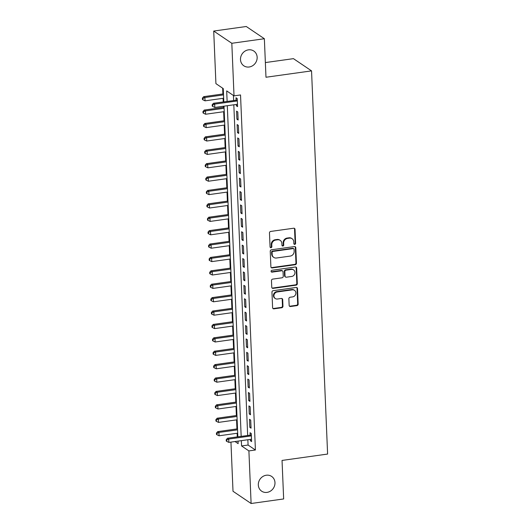 <?xml version="1.0" encoding="UTF-8"?>
<svg xmlns="http://www.w3.org/2000/svg" width="530" height="530" viewBox="0 0 530 530"><rect width="100%" height="100%" fill="white"/><g stroke="black" fill="none" stroke-linecap="round" stroke-linejoin="round"><path stroke-width="0.79" d="M294.76 244.376A0.954 0.868 124 0 0 295.614 243.33L295.031 229.357A1.365 1.239 124 0 0 293.7 228.225L270.697 231.438A1.365 1.239 124 0 0 269.472 232.935L270.061 246.907A0.954 0.868 124 0 0 270.996 247.702A0.954 0.868 124 0 0 271.85 246.655L271.771 244.847A4.372 3.962 124 0 1 275.686 240.07L277.601 239.798A4.372 3.962 124 0 1 280.224 240.388A4.372 3.962 124 0 1 281.867 243.436L281.947 245.244A0.954 0.868 124 0 0 282.874 246.039A0.954 0.868 124 0 0 283.735 244.993L283.656 243.184A4.372 3.962 124 0 1 287.571 238.407L289.486 238.136A4.372 3.962 124 0 1 292.11 238.725A4.372 3.962 124 0 1 293.752 241.773L293.825 243.581A0.954 0.868 124 0 0 294.76 244.376M293.978 244.038A0.954 0.868 124 0 0 295.13 243.005L294.541 229.026A1.365 1.239 124 0 0 294.249 228.271M270.207 247.358A0.954 0.868 124 0 0 271.36 246.324L271.281 244.515L271.771 244.847M282.092 245.701A0.954 0.868 124 0 0 283.245 244.661L283.166 242.853L283.656 243.184M266.292 475.231A8.911 8.069 124 0 0 258.68 482.028A8.911 8.069 124 0 0 261.661 491.191A8.911 8.069 124 0 0 267.014 492.383A8.911 8.069 124 0 0 274.619 485.586A8.911 8.069 124 0 0 271.638 476.424A8.911 8.069 124 0 0 266.292 475.231M248.464 49.846A8.911 8.069 124 0 0 240.852 56.644A8.911 8.069 124 0 0 243.833 65.806A8.911 8.069 124 0 0 249.179 66.999A8.911 8.069 124 0 0 256.792 60.201A8.911 8.069 124 0 0 253.81 51.046A8.911 8.069 124 0 0 248.464 49.846M289.155 305.379A1.365 1.239 124 0 0 290.486 306.519L296.939 305.618A1.365 1.239 124 0 0 298.165 304.121L297.515 288.605A1.365 1.239 124 0 0 296.184 287.465L273.182 290.685A1.365 1.239 124 0 0 271.956 292.176L272.606 307.698A1.365 1.239 124 0 0 273.937 308.831L281.735 307.744A1.365 1.239 124 0 0 282.96 306.247L282.682 299.609A1.365 1.239 124 0 0 281.344 298.469L277.481 299.013A3.657 3.312 124 0 1 275.289 298.522A3.657 3.312 124 0 1 274.063 294.766A3.657 3.312 124 0 1 277.183 291.977L292.328 289.857A3.657 3.312 124 0 1 294.521 290.347A3.657 3.312 124 0 1 295.747 294.104A3.657 3.312 124 0 1 292.626 296.893L290.102 297.244A1.365 1.239 124 0 0 288.877 298.741L289.155 305.379M223.812 101.826L223.262 88.596L215.922 83.634L213.716 31.051L246.264 26.5L264.364 38.73L265.981 77.247L311.547 70.881L327.606 454.058L282.04 460.431L283.656 498.949L251.107 503.5L233.008 491.27L230.948 442.106M264.364 38.73L231.822 43.281L234.022 95.87L226.688 90.908L227.125 101.369M247.855 439.748L248.073 445.048L255.414 450.003L240.534 94.956L234.022 95.87M255.414 450.003L248.901 450.911L251.107 503.5M295.23 264.715A1.365 1.239 124 0 0 296.449 263.224L295.8 247.702A1.365 1.239 124 0 0 294.468 246.569L271.466 249.782A1.365 1.239 124 0 0 270.24 251.28L270.89 266.795A1.365 1.239 124 0 0 272.228 267.935L295.23 264.715L294.74 264.384A1.365 1.239 124 0 0 295.959 262.893L295.309 247.377A1.365 1.239 124 0 0 295.018 246.622M296.661 268.154L297.31 283.676A1.365 1.239 124 0 1 296.084 285.166L273.082 288.38A1.365 1.239 124 0 1 271.751 287.247L271.473 280.602A1.365 1.239 124 0 1 272.692 279.111L282.026 277.806A1.365 1.239 124 0 0 283.245 276.315L283.06 271.91A1.365 1.239 124 0 0 281.728 270.77L272.016 272.128A0.954 0.868 124 0 1 271.121 271.015A0.954 0.868 124 0 1 271.936 270.287L295.323 267.021A1.365 1.239 124 0 1 296.661 268.154L296.171 267.822L296.82 283.345L297.31 283.676M236.294 104.45L236.353 105.801L237.573 106.629L237.241 98.593L236.016 97.765L236.115 100.11M238.136 120.025L237.798 111.989L236.579 111.161L236.917 119.204L238.136 120.025M238.699 133.428L238.361 125.385L237.135 124.563L237.473 132.599L238.699 133.428M239.262 146.823L238.924 138.787L237.698 137.959L238.036 145.995L239.262 146.823M239.818 160.219L239.487 152.183L238.261 151.355L238.599 159.397L239.818 160.219M240.381 173.621L240.044 165.579L238.825 164.757L239.162 172.793L240.381 173.621M240.945 187.017L240.607 178.981L239.388 178.153L239.719 186.189L240.945 187.017M241.508 200.413L241.17 192.377L239.944 191.549L240.282 199.591L241.508 200.413M242.064 213.815L241.733 205.773L240.507 204.951L240.845 212.987L242.064 213.815M242.627 227.211L242.29 219.175L241.07 218.347L241.408 226.383L242.627 227.211M243.19 240.607L242.853 232.571L241.634 231.743L241.965 239.785L243.19 240.607M243.754 254.009L243.416 245.966L242.19 245.145L242.528 253.181L243.754 254.009M244.317 267.405L243.979 259.369L242.753 258.541L243.091 266.577L244.317 267.405M244.873 280.801L244.535 272.764L243.316 271.936L243.654 279.979L244.873 280.801M245.436 294.203L245.098 286.16L243.88 285.332L244.211 293.375L245.436 294.203M245.999 307.599L245.662 299.563L244.436 298.735L244.774 306.771L245.999 307.599M246.563 320.994L246.225 312.958L244.999 312.13L245.337 320.173L246.563 320.994M247.119 334.397L246.781 326.354L245.562 325.526L245.9 333.569L247.119 334.397M247.682 347.793L247.344 339.757L246.125 338.928L246.457 346.964L247.682 347.793M248.245 361.188L247.907 353.152L246.682 352.324L247.02 360.36L248.245 361.188M248.808 374.591L248.471 366.548L247.245 365.72L247.583 373.763L248.808 374.591M249.365 387.986L249.034 379.944L247.808 379.122L248.146 387.158L249.365 387.986M249.928 401.382L249.59 393.346L248.371 392.518L248.709 400.554L249.928 401.382M250.491 414.785L250.153 406.742L248.928 405.914L249.266 413.957L250.491 414.785M251.054 428.18L250.716 420.138L249.491 419.316L249.829 427.352L251.054 428.18M233.425 95.466L233.631 100.455M233.816 104.794L247.669 435.402M250.332 439.397L250.392 440.748L251.611 441.576L251.28 433.54L250.054 432.712L250.153 435.057M222.66 88.192L222.905 93.976M223.084 98.315L223.236 101.912M223.415 106.252L223.461 107.371M223.647 111.717L224.024 120.774M224.21 125.113L224.588 134.169M224.766 138.509L225.151 147.565M225.329 151.911L225.707 160.968M225.893 165.307L226.27 174.363M226.456 178.703L226.833 187.759M227.012 192.105L227.397 201.161M227.575 205.501L227.96 214.557M228.138 218.897L228.516 227.953M228.702 232.299L229.079 241.355M229.258 245.695L229.642 254.751M229.821 259.09L230.206 268.147M230.384 272.493L230.762 281.549M230.948 285.889L231.325 294.945M231.511 299.284L231.888 308.341M232.067 312.687L232.451 321.743M232.63 326.082L233.008 335.139M233.193 339.478L233.571 348.535M233.756 352.881L234.134 361.937M234.313 366.276L234.697 375.333M234.876 379.672L235.254 388.728M235.439 393.075L235.817 402.131M236.002 406.47L236.38 415.527M236.559 419.866L236.943 428.922M237.122 433.268L237.274 436.859M311.547 70.881L293.448 58.651L265.364 62.573M213.716 31.051L231.822 43.281M235.028 441.536L238.142 443.643L238.036 441.119M237.851 436.773L223.998 106.172M241.342 440.655L241.567 445.955L248.901 450.911M227.304 105.709L241.163 436.316M248.073 445.048L241.567 445.955M236.353 105.801L237.533 105.636M236.917 119.204L238.096 119.038M237.473 132.599L238.659 132.434M238.036 145.995L239.215 145.829M238.599 159.397L239.779 159.232M239.162 172.793L240.342 172.628M239.719 186.189L240.905 186.023M240.282 199.591L241.461 199.426M240.845 212.987L242.024 212.821M241.408 226.383L242.588 226.217M241.965 239.785L243.151 239.62M242.528 253.181L243.714 253.015M243.091 266.577L244.27 266.411M243.654 279.979L244.833 279.813M244.211 293.375L245.397 293.209M244.774 306.771L245.96 306.605M245.337 320.173L246.516 320.007M245.9 333.569L247.079 333.403M246.457 346.964L247.643 346.799M247.02 360.36L248.206 360.201M247.583 373.763L248.762 373.597M248.146 387.158L249.325 386.993M248.709 400.554L249.888 400.395M249.266 413.957L250.452 413.791M249.829 427.352L251.008 427.187M250.392 440.748L251.571 440.582M292.11 238.725L291.619 238.394A4.372 3.962 124 0 0 288.996 237.804L289.486 238.136M283.166 242.853A4.372 3.962 124 0 1 287.081 238.076L288.996 237.804M280.224 240.388L279.734 240.057A4.372 3.962 124 0 0 277.11 239.467L277.601 239.798M271.281 244.515A4.372 3.962 124 0 1 275.196 239.739L277.11 239.467M271.181 267.551A1.365 1.239 124 0 0 271.738 267.604L294.74 264.384M294.07 249.405A0.954 0.868 124 0 0 293.136 248.603L272.95 251.432A0.954 0.868 124 0 0 272.095 252.472L272.175 254.38A4.372 3.962 124 0 0 273.811 257.434A4.372 3.962 124 0 0 276.435 258.017L290.241 256.089A4.372 3.962 124 0 0 294.15 251.306L294.07 249.405M293.713 248.736L293.223 248.404A0.954 0.868 124 0 0 292.653 248.278L293.136 248.603M273.811 257.434L273.321 257.103A4.372 3.962 124 0 1 271.685 254.049L271.605 252.141A0.954 0.868 124 0 1 272.46 251.101L292.653 248.278M272.042 288.002A1.365 1.239 124 0 0 272.592 288.055L295.594 284.835A1.365 1.239 124 0 0 296.82 283.345M282.55 270.956L282.059 270.625A1.365 1.239 124 0 0 281.238 270.439L271.526 271.797L272.016 272.128M291.705 276.455A3.657 3.312 124 0 0 294.826 273.666A3.657 3.312 124 0 0 293.6 269.909A3.657 3.312 124 0 0 291.407 269.419L286.074 270.161A1.365 1.239 124 0 0 284.849 271.658L285.034 276.064A1.365 1.239 124 0 0 286.366 277.197L291.705 276.455M293.6 269.909L293.11 269.578A3.657 3.312 124 0 0 290.917 269.088L291.407 269.419M285.551 277.018L285.06 276.686A1.365 1.239 124 0 1 284.544 275.732L284.358 271.327A1.365 1.239 124 0 1 285.584 269.836L290.917 269.088M296.171 267.822A1.365 1.239 124 0 0 295.879 267.067M294.521 290.347L294.031 290.016A3.657 3.312 124 0 0 291.838 289.526L292.328 289.857M275.289 298.522L274.798 298.191A3.657 3.312 124 0 1 273.573 294.435A3.657 3.312 124 0 1 276.7 291.646L291.838 289.526M272.897 308.453A1.365 1.239 124 0 0 273.453 308.5L281.244 307.413A1.365 1.239 124 0 0 282.47 305.916L282.192 299.278A1.365 1.239 124 0 0 281.9 298.522M289.446 306.135A1.365 1.239 124 0 0 290.003 306.188L296.456 305.287A1.365 1.239 124 0 0 297.674 303.789L297.025 288.274A1.365 1.239 124 0 0 296.734 287.518M223.481 93.896L203.679 96.665L204.898 97.493L205.037 100.839L223.667 98.236M223.521 94.89L204.898 97.493L202.884 98.487L202.394 98.156L202.447 99.494L202.937 99.826L202.884 98.487M205.037 100.839L202.937 99.826M202.394 98.156L203.679 96.665M237.301 100.064L213.457 103.277L214.683 104.105L237.334 100.939M212.669 105.099L212.179 104.768L212.232 106.106L212.722 106.437L212.669 105.099L214.683 104.105L214.822 107.451L237.48 104.284M213.457 103.277L212.179 104.768M212.722 106.437L214.822 107.451M224.044 107.292L204.235 110.061L205.461 110.889L205.6 114.241L224.223 111.638M224.084 108.286L205.461 110.889L203.44 111.883L202.957 111.552L203.01 112.89L203.5 113.221L203.44 111.883M205.6 114.241L203.5 113.221M202.957 111.552L204.235 110.061M224.607 120.694L204.799 123.464L206.024 124.285L206.163 127.637L224.786 125.034M224.647 121.681L206.024 124.285L204.004 125.279L203.513 124.947L203.573 126.292L204.063 126.617L204.004 125.279M206.163 127.637L204.063 126.617M203.513 124.947L204.799 123.464M225.164 134.09L205.362 136.859L206.581 137.687L206.727 141.033L225.349 138.429M225.21 135.084L206.581 137.687L204.567 138.681L204.077 138.35L204.136 139.688L204.62 140.019L204.567 138.681M206.727 141.033L204.62 140.019M204.077 138.35L205.362 136.859M225.727 147.486L205.925 150.255L207.144 151.083L207.283 154.435L225.912 151.825M225.767 148.48L207.144 151.083L205.13 152.077L204.64 151.746L204.693 153.084L205.183 153.415L205.13 152.077M207.283 154.435L205.183 153.415M204.64 151.746L205.925 150.255M226.29 160.888L206.481 163.657L207.707 164.479L207.846 167.831L226.469 165.227M226.33 161.875L207.707 164.479L205.686 165.473L205.203 165.141L205.256 166.486L205.746 166.811L205.686 165.473M207.846 167.831L205.746 166.811M205.203 165.141L206.481 163.657M226.853 174.284L207.044 177.053L208.27 177.881L208.409 181.227L227.032 178.623M226.893 175.278L208.27 177.881L206.249 178.875L205.759 178.544L205.819 179.882L206.309 180.213L206.249 178.875M208.409 181.227L206.309 180.213M205.759 178.544L207.044 177.053M227.41 187.68L207.608 190.449L208.827 191.277L208.972 194.623L227.595 192.019M227.456 188.673L208.827 191.277L206.813 192.271L206.322 191.94L206.382 193.278L206.866 193.609L206.813 192.271M208.972 194.623L206.866 193.609M206.322 191.94L207.608 190.449M227.973 201.082L208.171 203.845L209.39 204.673L209.529 208.025L228.158 205.421M228.013 202.069L209.39 204.673L207.376 205.666L206.885 205.335L206.939 206.68L207.429 207.005L207.376 205.666M209.529 208.025L207.429 207.005M206.885 205.335L208.171 203.845M228.536 214.478L208.727 217.247L209.953 218.075L210.092 221.421L228.715 218.817M228.576 215.471L209.953 218.075L207.932 219.069L207.449 218.738L207.502 220.076L207.992 220.407L207.932 219.069M210.092 221.421L207.992 220.407M207.449 218.738L208.727 217.247M229.099 227.873L209.29 230.643L210.516 231.471L210.655 234.816L229.278 232.213M229.139 228.867L210.516 231.471L208.495 232.465L208.005 232.133L208.065 233.472L208.555 233.803L208.495 232.465M210.655 234.816L208.555 233.803M208.005 232.133L209.29 230.643M229.662 241.269L209.853 244.038L211.073 244.867L211.218 248.219L229.841 245.615M229.702 242.263L211.073 244.867L209.058 245.86L208.568 245.529L208.628 246.874L209.111 247.199L209.058 245.86M211.218 248.219L209.111 247.199M208.568 245.529L209.853 244.038M230.219 254.672L210.417 257.441L211.636 258.269L211.775 261.615L230.404 259.011M230.265 255.659L211.636 258.269L209.622 259.256L209.131 258.931L209.184 260.27L209.675 260.601L209.622 259.256M211.775 261.615L209.675 260.601M209.131 258.931L210.417 257.441M230.782 268.067L210.973 270.837L212.199 271.665L212.338 275.01L230.961 272.407M230.822 269.061L212.199 271.665L210.185 272.659L209.694 272.327L209.748 273.666L210.238 273.997L210.185 272.659M212.338 275.01L210.238 273.997M209.694 272.327L210.973 270.837M231.345 281.463L211.536 284.232L212.762 285.06L212.901 288.413L231.524 285.809M231.385 282.457L212.762 285.06L210.741 286.054L210.251 285.723L210.311 287.061L210.801 287.392L210.741 286.054M212.901 288.413L210.801 287.392M210.251 285.723L211.536 284.232M231.908 294.865L212.099 297.635L213.325 298.463L213.464 301.808L232.087 299.205M231.948 295.853L213.325 298.463L211.304 299.45L210.814 299.125L210.874 300.464L211.364 300.795L211.304 299.45M213.464 301.808L211.364 300.795M210.814 299.125L212.099 297.635M232.465 308.261L212.662 311.031L213.881 311.859L214.021 315.204L232.65 312.601M232.511 309.255L213.881 311.859L211.868 312.852L211.377 312.521L211.43 313.859L211.921 314.191L211.868 312.852M214.021 315.204L211.921 314.191M211.377 312.521L212.662 311.031M233.028 321.657L213.219 324.426L214.445 325.254L214.584 328.607L233.213 326.003M233.067 322.651L214.445 325.254L212.431 326.248L211.94 325.917L211.993 327.255L212.484 327.586L212.431 326.248M214.584 328.607L212.484 327.586M211.94 325.917L213.219 324.426M233.591 335.059L213.782 337.829L215.008 338.65L215.147 342.002L233.77 339.399M233.631 336.046L215.008 338.65L212.987 339.644L212.497 339.319L212.556 340.658L213.047 340.989L212.987 339.644M215.147 342.002L213.047 340.989M212.497 339.319L213.782 337.829M234.154 348.455L214.345 351.224L215.571 352.052L215.71 355.398L234.333 352.794M234.194 349.449L215.571 352.052L213.55 353.046L213.06 352.715L213.12 354.053L213.61 354.384L213.55 353.046M215.71 355.398L213.61 354.384M213.06 352.715L214.345 351.224M234.71 361.851L214.908 364.62L216.127 365.448L216.273 368.8L234.896 366.197M234.757 362.845L216.127 365.448L214.113 366.442L213.623 366.111L213.676 367.449L214.166 367.78L214.113 366.442M216.273 368.8L214.166 367.78M213.623 366.111L214.908 364.62M235.274 375.253L215.465 378.022L216.69 378.844L216.83 382.196L235.459 379.593M235.313 376.24L216.69 378.844L214.677 379.838L214.186 379.513L214.239 380.851L214.73 381.183L214.677 379.838M216.83 382.196L214.73 381.183M214.186 379.513L215.465 378.022M235.837 388.649L216.028 391.418L217.254 392.246L217.393 395.592L236.016 392.988M235.876 389.643L217.254 392.246L215.233 393.24L214.749 392.909L214.802 394.247L215.293 394.578L215.233 393.24M217.393 395.592L215.293 394.578M214.749 392.909L216.028 391.418M236.4 402.045L216.591 404.814L217.817 405.642L217.956 408.994L236.579 406.391M236.44 403.038L217.817 405.642L215.796 406.636L215.306 406.305L215.365 407.643L215.856 407.974L215.796 406.636M217.956 408.994L215.856 407.974M215.306 406.305L216.591 404.814M236.956 415.447L217.154 418.216L218.373 419.038L218.519 422.39L237.142 419.786M237.003 416.434L218.373 419.038L216.359 420.032L215.869 419.7L215.929 421.045L216.412 421.376L216.359 420.032M218.519 422.39L216.412 421.376M215.869 419.7L217.154 418.216M237.519 428.843L217.717 431.612L218.936 432.44L219.076 435.786L237.705 433.182M237.559 429.837L218.936 432.44L216.922 433.434L216.432 433.103L216.485 434.441L216.975 434.772L216.922 433.434M219.076 435.786L216.975 434.772M216.432 433.103L217.717 431.612M251.339 435.011L227.496 438.224L228.721 439.052L251.372 435.885M226.707 440.046L226.217 439.714L226.27 441.053L226.76 441.384L226.707 440.046L228.721 439.052L228.861 442.398L251.518 439.231M227.496 438.224L226.217 439.714M226.76 441.384L228.861 442.398M295.13 243.005L295.614 243.33M271.36 246.324L271.85 246.655M283.245 244.661L283.735 244.993M287.081 238.076L287.571 238.407M275.196 239.739L275.686 240.07M294.541 229.026L295.031 229.357M271.738 267.604L272.228 267.935M295.309 247.377L295.8 247.702M295.959 262.893L296.449 263.224M272.46 251.101L272.95 251.432M271.605 252.141L272.095 252.472M271.685 254.049L272.175 254.38M295.594 284.835L296.084 285.166M272.592 288.055L273.082 288.38M281.238 270.439L281.728 270.77M285.584 269.836L286.074 270.161M284.358 271.327L284.849 271.658M284.544 275.732L285.034 276.064M276.7 291.646L277.183 291.977M282.192 299.278L282.682 299.609M282.47 305.916L282.96 306.247M281.244 307.413L281.735 307.744M273.453 308.5L273.937 308.831M297.025 288.274L297.515 288.605M297.674 303.789L298.165 304.121M296.456 305.287L296.939 305.618M290.003 306.188L290.486 306.519"/></g></svg>
